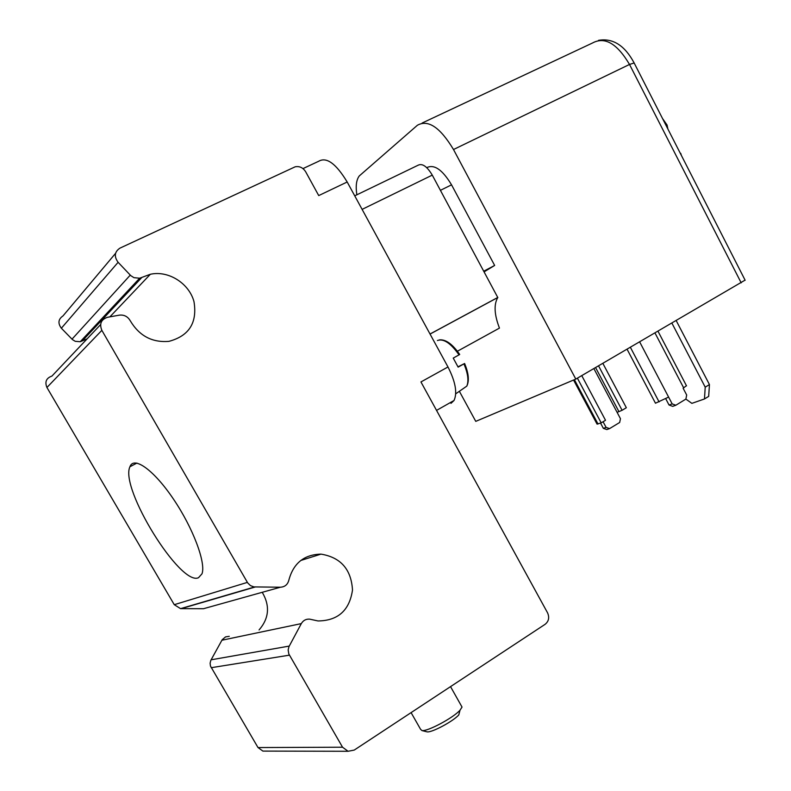 <?xml version="1.0" encoding="UTF-8"?>
<svg xmlns="http://www.w3.org/2000/svg" width="791" height="791" viewBox="0 0 791 791"><rect width="100%" height="100%" fill="white"/><g stroke="black" fill="none" stroke-linecap="round" stroke-linejoin="round"><path stroke-width="1.19" d="M450.989 403.341L454.014 400.503C457.505 392.919 455.497 381.746 447.983 366.975L347.19 181.999C336.027 163.579 326.525 156.667 318.664 161.275L302.973 168.602M447.983 366.975L420.941 381.944L547.55 612.807C549.587 617.464 548.786 621.291 545.147 624.287L354.239 750.076L348.07 751.282L342.543 747.208L288.814 653.949L288.161 649.965L288.942 646.692L301.312 623.605C303.22 620.411 305.979 618.918 309.607 619.135L318.022 620.955C338.014 620.708 349.503 610.395 352.499 590.017C351.244 569.372 340.743 557.398 321.008 554.125C304.14 554.531 293.412 563.212 288.844 580.169C287.687 584.589 284.879 586.932 280.419 587.219L253.911 586.912L250.421 585.577L247.712 582.927L101.861 330.351C99.221 323.826 101.11 319.475 107.517 317.29L119.362 315.144C124.078 314.63 127.687 316.469 130.199 320.671C139.236 335.868 152.149 342.76 168.938 341.356C189.118 335.928 197.473 322.688 193.983 301.618C189.089 283.326 168.463 270.235 150.349 274.269L139.641 278.224L133.946 277.661L130.802 275.654L118.106 262.296C113.914 256.502 114.527 251.785 119.925 248.147L295.152 166.812C299.512 165.981 303.022 167.643 305.682 171.795L318.724 195.585L347.19 181.999M459.363 391.298L475.757 421.366L575.808 379.087L745.082 280.133M115.575 253.328L63.003 315.916C58.247 319.159 57.703 323.262 61.362 328.225L72.475 339.626L75.244 341.317L80.247 341.722L87.148 338.835M458.009 366.816L464.604 363.504L458.137 367.123L453.233 358.096L459.571 354.566M665.656 124.652L667.07 125.018L667.901 129.052M679.103 150.972L680.596 153.899M229.261 636.32L225.564 636.884L222.212 639.692L210.821 660.337L210.109 663.184L210.475 666.091L258.004 747.554L262.899 751.094L265.796 751.094M262.236 592.301C270.156 605.768 269.108 618.315 259.072 629.943M100.595 324.607L51.929 376.081C46.293 378.058 44.632 381.855 46.926 387.481L174.257 604.69L180.566 608.645L203.495 608.714L280.419 587.219M198.521 577.697C180.575 586.685 119.599 488.334 129.912 466.779C133.778 455.626 153.978 470.101 173.486 499.141C193.053 528.022 206.115 562.945 201.992 573.821L198.521 577.697M459.739 711.257L458.79 714.926C453.144 721.343 431.787 732.763 427.12 731.863L426.389 731.675M461.4 705.948L462.033 707.075L460.016 710.209C453.253 717.872 427.516 731.645 421.969 730.568L420.555 729.272L411.093 712.622M457.406 351.234L499.457 328.097C494.286 314.67 493.722 304.476 497.786 297.515L432.272 175.118C427.031 166.387 422.285 163.094 418.034 165.26L354.724 195.832M430.027 334.02L497.855 297.416M484.141 271.837L494.652 265.44L451.542 184.837C442.456 169.699 434.19 163.974 426.745 167.662M483.785 271.184L494.652 265.44M575.808 379.087L453.5 149.519C440.152 127.331 428.119 119.243 417.401 125.255L359.262 175.958C356.316 179.923 355.515 186.201 356.86 194.804M709.448 384.574L705.216 387.165L704.474 398.971L708.677 396.38L709.448 384.574L676.226 320.642M671.915 323.153L705.216 387.165M704.474 398.971L691.868 403.361L685.886 399.089L675.85 405.239L672.182 403.894L669.038 405.002L672.696 406.356L675.85 405.239M627.085 349.246L655.472 403.212L668.603 397.082L672.182 403.894M685.876 399.099L686.687 395.035L683.137 388.252L686.44 385.701M573.564 380.036L597.057 424.114L601.2 422.869L605.51 420.278L581.761 375.626M577.39 378.167L601.2 422.869M602.851 363.356L626.343 407.731L622.092 410.292L598.55 365.857M593.873 368.576L617.109 412.368L622.092 410.292M609.564 428.613L606.084 427.377L603.355 428.346L606.826 429.572L609.564 428.613L619.669 422.483L620.451 418.686L617.109 412.368M603.088 421.741L606.084 427.377M600.557 423.106L603.355 428.346M665.735 398.723L669.038 405.002M634.145 62.964L629.517 64.447L741.187 282.842M130.258 275.12L72.001 339.171M82.244 340.961L141.915 277.384M61.362 328.225L118.106 262.296M437.413 340.525C443.524 338.33 450.732 343.116 459.047 354.872M463.941 363.89C467.975 373.51 468.925 380.916 466.799 386.127L461.637 389.716M46.926 387.481L101.861 330.351M247.375 582.384L174.257 604.69M211.187 667.703L289.397 655.166M342.543 747.208L258.004 747.554M289.239 646.089L211.088 659.813M221.876 640.235L301.312 623.605M181.129 608.665L255.157 587.011M362.11 209.378L432.272 175.118M440.429 190.324L451.542 184.837M422.157 123.02L592.499 43.001C604.749 36.337 617.089 43.485 629.517 64.447L453.5 149.519M630.387 347.328L659.081 401.907M655.007 333.001L683.691 387.906M639.672 341.92L668.603 397.082M574.395 379.69L598.026 424.025M595.583 367.578L618.859 411.478M745.152 280.271L634.016 62.716C624.633 45.354 612.798 37.899 598.51 40.351M80.247 341.722L139.641 278.224M439.45 339.873C445.748 339.25 452.492 344.105 459.69 354.447M464.624 363.553C468.677 373.322 469.399 380.847 466.799 386.127L455.725 393.829M662.522 118.521L667.07 125.018M681.417 155.511L680.715 153.345M109.88 316.865L150.349 274.269M300.758 560.483L321.008 554.125M262.899 751.094L348.07 751.282M180.566 608.645L254.524 586.981M136.912 463.061L129.912 466.779M458.79 714.926L460.016 710.209M427.12 731.863L421.969 730.568M450.534 686.628L462.033 707.075M436.543 410.391L454.014 400.503M430.057 334.069L497.786 297.515M658.003 331.251L686.519 385.86"/></g></svg>
